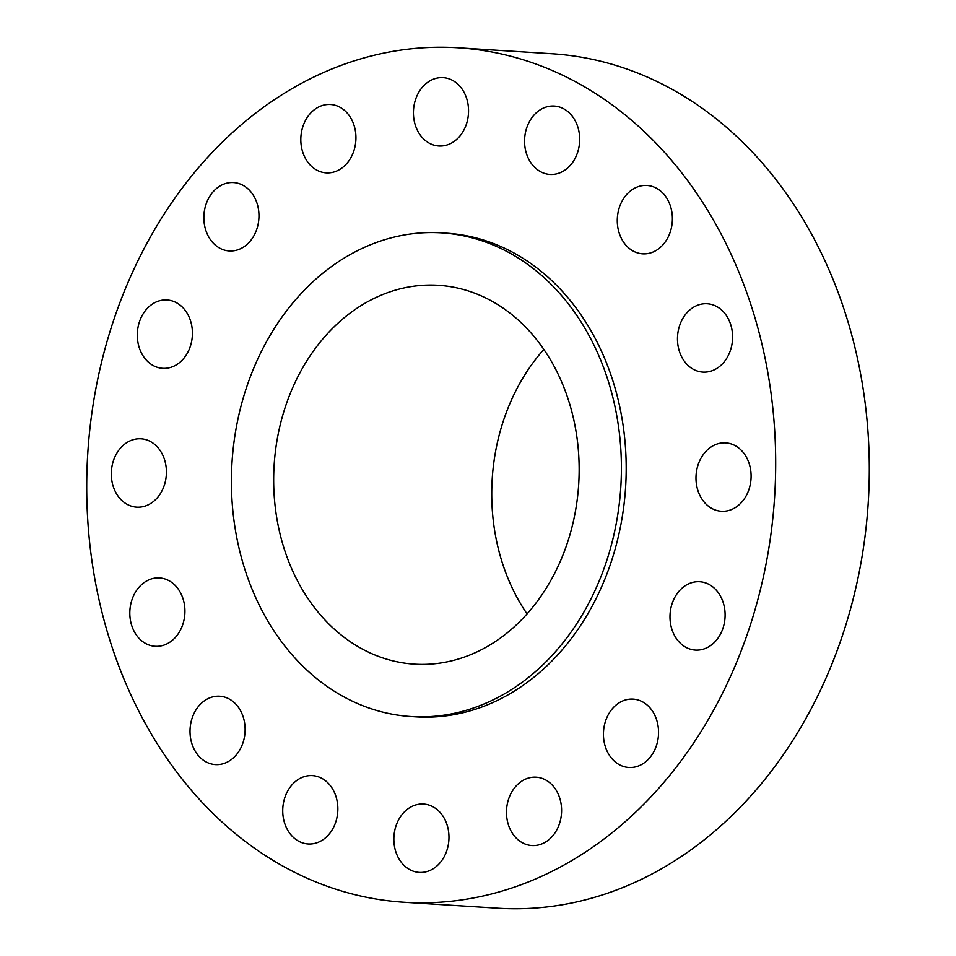 <?xml version="1.0" encoding="UTF-8"?>
<svg xmlns="http://www.w3.org/2000/svg" width="956" height="956" viewBox="0 0 956 956"><rect width="100%" height="100%" fill="white"/><g stroke="black" fill="none" stroke-linecap="round" stroke-linejoin="round"><path stroke-width="1.43" d="M513.157 789.752A34.249 27.533 -86.4 0 0 508.544 825.267A34.249 27.533 -86.4 0 0 531.859 845.546A34.249 27.533 -86.4 0 0 554.91 832.987A34.249 27.533 -86.4 0 0 559.523 797.483A34.249 27.533 -86.4 0 0 536.208 777.192A34.249 27.533 -86.4 0 0 513.157 789.752M656.163 143.4A428.085 344.124 -86.4 0 0 458.342 47.8A428.085 344.124 -86.4 0 0 113.262 321.383A428.085 344.124 -86.4 0 0 206.233 806.661A428.085 344.124 -86.4 0 0 404.065 902.261A428.085 344.124 -86.4 0 0 749.145 628.666A428.085 344.124 -86.4 0 0 656.163 143.4M411.044 716.546L415.848 716.857A242.31 194.785 -86.4 0 0 611.171 561.997A242.31 194.785 -86.4 0 0 558.543 287.314A242.31 194.785 -86.4 0 0 446.56 233.204L441.768 232.894A242.31 194.785 -86.4 0 0 246.433 387.754A242.31 194.785 -86.4 0 0 299.073 662.436A242.31 194.785 -86.4 0 0 411.044 716.546A242.31 194.785 -86.4 0 0 606.379 561.686A242.31 194.785 -86.4 0 0 553.751 287.015A242.31 194.785 -86.4 0 0 441.768 232.894M604.825 723.477A34.249 27.533 -86.4 0 0 628.821 767.477A34.249 27.533 -86.4 0 0 657.166 743.123A34.249 27.533 -86.4 0 0 633.171 699.123A34.249 27.533 -86.4 0 0 604.825 723.477M670.06 619.38A34.249 27.533 -86.4 0 0 695.37 650.092A34.249 27.533 -86.4 0 0 725.03 612.438A34.249 27.533 -86.4 0 0 699.708 581.738A34.249 27.533 -86.4 0 0 670.06 619.38M698.92 493.308A34.249 27.533 -86.4 0 0 721.374 511.257A34.249 27.533 -86.4 0 0 746.421 495.363A34.249 27.533 -86.4 0 0 748.154 460.84A34.249 27.533 -86.4 0 0 725.712 442.891A34.249 27.533 -86.4 0 0 700.664 458.784A34.249 27.533 -86.4 0 0 698.92 493.308M687.029 364.451A34.249 27.533 -86.4 0 0 702.863 372.099A34.249 27.533 -86.4 0 0 730.468 350.219A34.249 27.533 -86.4 0 0 723.035 311.393A34.249 27.533 -86.4 0 0 707.201 303.745A34.249 27.533 -86.4 0 0 679.597 325.637A34.249 27.533 -86.4 0 0 687.029 364.451M636.194 252.432A34.249 27.533 -86.4 0 0 642.671 253.83A34.249 27.533 -86.4 0 0 671.853 225.473A34.249 27.533 -86.4 0 0 653.474 186.862A34.249 27.533 -86.4 0 0 647.009 185.464A34.249 27.533 -86.4 0 0 617.815 213.821A34.249 27.533 -86.4 0 0 636.194 252.432M554.145 174.303A34.249 27.533 -86.4 0 0 579.683 139.385A34.249 27.533 -86.4 0 0 554.289 106.068A34.249 27.533 -86.4 0 0 550.082 106.2A34.249 27.533 -86.4 0 0 524.557 141.118A34.249 27.533 -86.4 0 0 549.951 174.434A34.249 27.533 -86.4 0 0 554.145 174.303M453.383 141.942A34.249 27.533 -86.4 0 0 468.034 104.3A34.249 27.533 -86.4 0 0 443.166 77.639A34.249 27.533 -86.4 0 0 428.599 81.69A34.249 27.533 -86.4 0 0 413.948 119.345A34.249 27.533 -86.4 0 0 438.816 145.993A34.249 27.533 -86.4 0 0 453.383 141.942M349.251 160.309A34.249 27.533 -86.4 0 0 353.863 124.794A34.249 27.533 -86.4 0 0 330.549 104.503A34.249 27.533 -86.4 0 0 307.497 117.062A34.249 27.533 -86.4 0 0 302.885 152.578A34.249 27.533 -86.4 0 0 326.199 172.869A34.249 27.533 -86.4 0 0 349.251 160.309M257.582 226.572A34.249 27.533 -86.4 0 0 233.587 182.572A34.249 27.533 -86.4 0 0 205.241 206.938A34.249 27.533 -86.4 0 0 229.237 250.938A34.249 27.533 -86.4 0 0 257.582 226.572M192.347 330.668A34.249 27.533 -86.4 0 0 167.037 299.969A34.249 27.533 -86.4 0 0 137.377 337.623A34.249 27.533 -86.4 0 0 162.699 368.323A34.249 27.533 -86.4 0 0 192.347 330.668M163.476 456.741A34.249 27.533 -86.4 0 0 141.034 438.804A34.249 27.533 -86.4 0 0 115.987 454.698A34.249 27.533 -86.4 0 0 114.254 489.221A34.249 27.533 -86.4 0 0 136.696 507.158A34.249 27.533 -86.4 0 0 161.743 491.265A34.249 27.533 -86.4 0 0 163.476 456.741M175.366 585.598A34.249 27.533 -86.4 0 0 159.544 577.95A34.249 27.533 -86.4 0 0 131.94 599.842A34.249 27.533 -86.4 0 0 139.373 638.668A34.249 27.533 -86.4 0 0 155.207 646.304A34.249 27.533 -86.4 0 0 182.811 624.423A34.249 27.533 -86.4 0 0 175.366 585.598M226.214 697.629A34.249 27.533 -86.4 0 0 219.737 696.231A34.249 27.533 -86.4 0 0 190.555 724.588A34.249 27.533 -86.4 0 0 208.934 763.187A34.249 27.533 -86.4 0 0 215.399 764.585A34.249 27.533 -86.4 0 0 244.581 736.228A34.249 27.533 -86.4 0 0 226.214 697.629M308.25 775.758A34.249 27.533 -86.4 0 0 282.725 810.676A34.249 27.533 -86.4 0 0 308.119 843.981A34.249 27.533 -86.4 0 0 312.325 843.849A34.249 27.533 -86.4 0 0 337.85 808.943A34.249 27.533 -86.4 0 0 312.457 775.627A34.249 27.533 -86.4 0 0 308.25 775.758M409.025 808.107A34.249 27.533 -86.4 0 0 394.374 845.761A34.249 27.533 -86.4 0 0 419.242 872.41A34.249 27.533 -86.4 0 0 433.809 868.359A34.249 27.533 -86.4 0 0 448.46 830.716A34.249 27.533 -86.4 0 0 423.592 804.056A34.249 27.533 -86.4 0 0 409.025 808.107M404.065 902.261L497.658 908.2A428.085 344.124 -86.4 0 0 842.738 634.617A428.085 344.124 -86.4 0 0 749.767 149.339A428.085 344.124 -86.4 0 0 551.935 53.739L458.342 47.8M326.653 621.77A189.814 152.578 -86.4 0 0 414.378 664.157A189.814 152.578 -86.4 0 0 567.386 542.853A189.814 152.578 -86.4 0 0 526.159 327.681A189.814 152.578 -86.4 0 0 438.434 285.294A189.814 152.578 -86.4 0 0 285.438 406.599A189.814 152.578 -86.4 0 0 326.653 621.77M543.845 349.418A189.814 152.578 -86.4 0 0 527.043 613.883"/></g></svg>
